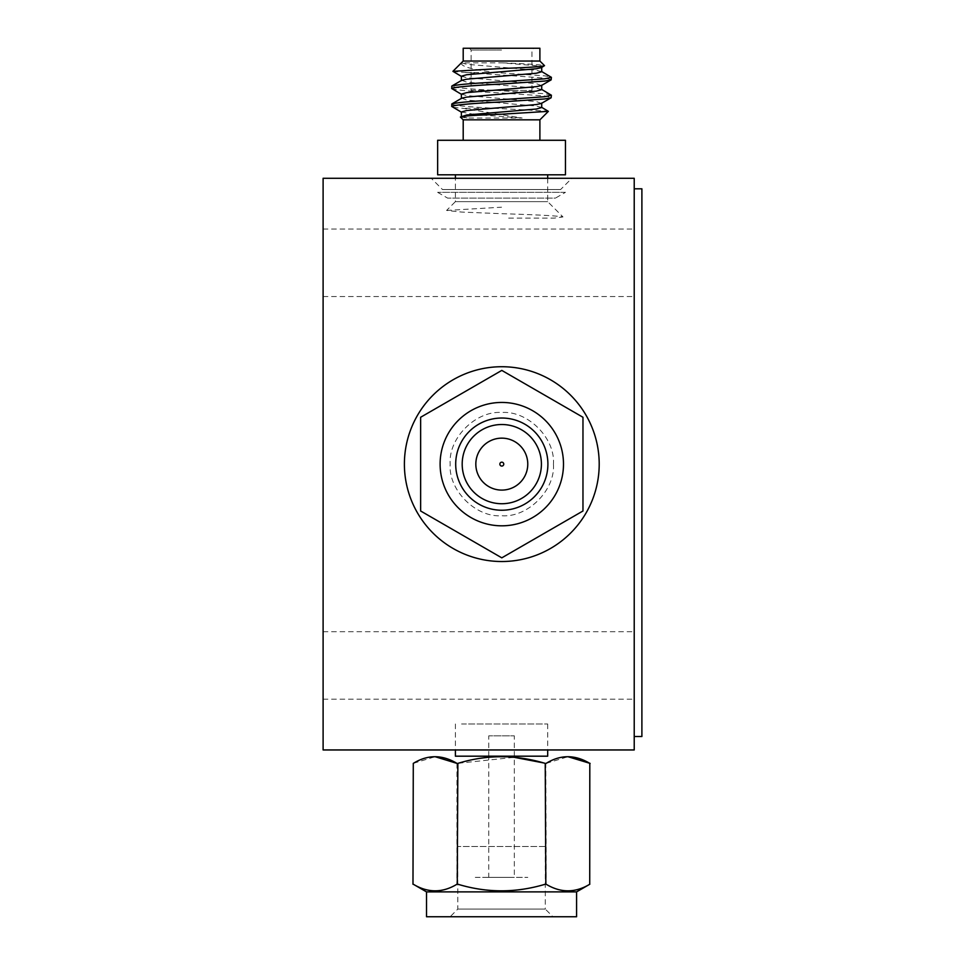 <?xml version="1.0" encoding="UTF-8"?>
<svg xmlns="http://www.w3.org/2000/svg" width="965" height="965" viewBox="0 0 965 965"><rect width="100%" height="100%" fill="white"/><g stroke="black" fill="none" stroke-linecap="round" stroke-linejoin="round"><path stroke-width="0.72" stroke-dasharray="4.83 3.62" d="M634.222 188.802L641.894 188.802L641.894 736.512L634.222 736.512L634.222 188.802L634.222 736.512M323.106 749.962L323.106 178.284L634.222 178.284L634.222 749.962L323.106 749.962M323.106 262.806L323.106 229.055L323.106 262.806M323.106 665.44L323.106 699.191L323.106 665.44M431.246 749.962L571.847 749.962L431.246 749.962M553.428 464.129C555.394 490.111 527.807 517.71 501.8 515.744C475.817 517.71 448.206 490.124 450.185 464.129C448.206 438.134 475.805 410.535 501.8 412.501C527.783 410.535 555.394 438.122 553.428 464.129M431.246 178.284L571.847 178.284L431.246 178.284L442.489 189.538L560.605 189.538L571.847 178.284M634.222 262.806L634.222 229.055L634.222 262.806M634.222 665.44L634.222 699.191L634.222 665.44M634.222 249.26L634.222 678.998L634.222 249.26M634.222 717.345L634.222 678.998L634.222 717.345M560.605 189.538L442.489 189.538M565.454 192.337L437.64 192.337L565.454 192.337L555.43 198.127L447.651 198.127L555.43 198.127M437.64 192.337L447.651 198.127M547.903 464.129A46.103 46.103 0 0 0 501.8 418.026A46.103 46.103 0 0 0 455.697 464.129A46.103 46.103 0 0 0 501.8 510.232A46.103 46.103 0 0 0 547.903 464.129M475.829 464.129A25.971 25.971 0 0 0 501.8 490.099A25.971 25.971 0 0 0 527.771 464.129A25.971 25.971 0 0 0 501.8 438.146A25.971 25.971 0 0 0 475.829 464.129M541.413 464.129A39.613 39.613 0 0 0 501.8 424.516A39.613 39.613 0 0 0 462.187 464.129A39.613 39.613 0 0 0 501.8 503.73A39.613 39.613 0 0 0 541.413 464.129M563.488 464.129A61.688 61.688 0 0 0 501.8 402.441A61.688 61.688 0 0 0 440.112 464.129A61.688 61.688 0 0 0 501.8 525.816A61.688 61.688 0 0 0 563.488 464.129M420.631 510.992L501.8 557.842L582.969 510.992M582.969 417.266L501.8 370.403L420.631 417.266M404.395 464.129A97.405 97.405 0 0 0 501.8 561.521A97.405 97.405 0 0 0 599.205 464.129A97.405 97.405 0 0 0 501.8 366.724A97.405 97.405 0 0 0 404.395 464.129M488.76 877.366L514.333 877.366L488.76 877.366L488.76 757.32M488.76 756.186L488.76 735.837L514.333 735.837L488.76 735.837M475.287 877.366L527.807 877.366L475.287 877.366M461.584 723.979L547.686 723.979L461.584 723.979M547.686 756.186L455.396 756.186M545.285 846.498L457.808 846.498L545.285 846.498L545.285 909.078L457.808 909.078L545.285 909.078L552.957 916.75L450.136 916.75L552.957 916.75M576.575 916.75L426.518 916.75M576.575 891.877L426.518 891.877M413.358 884.278L413.37 884.278C427.833 892.999 442.332 892.999 456.891 884.278L458.025 884.278C486.951 892.999 515.961 892.999 545.068 884.278L546.202 884.278L545.828 763.387M590.11 884.278L589.724 884.278C575.261 892.999 560.749 892.999 546.202 884.278L545.828 884.278M546.118 763.387L567.963 756.705M413.454 763.291L435.131 756.705M456.964 763.387L456.891 884.278M457.868 763.387L457.265 763.387M458.266 763.267L514.333 757.32L514.333 877.366M543.681 762.941L545.225 763.387M458.025 884.278L457.265 884.278M471.125 90.433L531.968 90.433L471.125 90.433L471.125 50.035L469.34 48.25L501.547 48.25L469.34 48.25M501.547 50.035L471.125 50.035L501.547 50.035M463.2 140.287L565.454 140.287L565.454 174.798L437.64 174.798L437.64 140.287L539.893 140.287L463.2 140.287M463.2 119.829L539.893 119.829M460.401 117.042L467.12 118.007L522.162 118.007L462.85 108.321C455.661 107.754 451.946 107.115 451.692 106.415M451.692 104.172C453.743 105.523 468.375 106.91 495.588 108.321L548.289 111.156M467.12 118.007L461.704 116.102M541.715 107.525L536.335 106.041L466.758 100.07L461.704 98.201M541.715 89.636L536.335 88.141L466.758 82.182L461.704 80.312M541.715 71.736L536.335 70.252L466.758 64.281L461.391 62.846L502.476 62.846L536.335 65.777L541.389 67.647M461.379 76.211L466.758 77.707L536.335 83.666L541.389 85.535M461.379 94.112L466.758 95.595L536.335 101.566L541.389 103.436M461.379 112L473.405 114.244M482.126 115.04L522.162 118.007M461.391 62.846C460.401 66.356 471.801 69.589 495.588 72.532L544.718 75.837L551.136 77.019M551.136 94.92L544.718 93.738L501.547 90.746C471.27 89.263 454.648 87.767 451.692 86.283M502.476 62.846C527.312 63.823 541.317 64.752 544.513 65.644M452.983 71.519L544.718 78.081L551.401 79.564M451.692 88.515C454.648 90.01 471.27 91.494 501.547 92.99L544.718 95.969L551.401 97.465M463.2 61.036L539.893 61.036M495.588 72.532L462.85 72.532M495.588 108.321L462.85 108.321M463.2 48.25L539.893 48.25M501.547 48.25L533.754 48.25L501.547 48.25M501.547 90.433C518.036 90.433 518.036 90.433 501.547 90.433C485.057 90.433 485.057 90.433 501.547 90.433M547.686 178.284L547.686 201.637L562.981 216.932C557.83 215.846 537.348 214.773 501.547 213.687L461.547 212.071L446.59 210.442L455.396 201.637L547.686 201.637L455.396 201.637L455.396 178.284M455.396 174.798L501.547 174.798L455.396 174.798M446.59 210.442L501.547 207.198M501.547 174.798L547.686 174.798L501.547 174.798M508.664 218.126L554.019 218.126L562.981 216.932M323.106 296.545L634.222 296.545M323.106 229.055L634.222 229.055M323.106 699.191L634.222 699.191M323.106 631.701L634.222 631.701M514.333 756.186L514.333 735.837M547.686 723.979L547.686 749.962M455.396 723.979L455.396 749.962M457.808 846.498L457.808 909.078L450.136 916.75M531.968 90.433L531.968 50.035L533.754 48.25"/><path stroke-width="1.45" d="M634.222 188.802L641.894 188.802L641.894 736.512L634.222 736.512M323.106 178.284L323.106 749.962L634.222 749.962L634.222 178.284L323.106 178.284M563.488 464.129A61.688 61.688 0 0 0 501.8 402.441A61.688 61.688 0 0 0 440.112 464.129A61.688 61.688 0 0 0 501.8 525.816A61.688 61.688 0 0 0 563.488 464.129M527.771 464.129A25.971 25.971 0 0 1 501.8 490.099A25.971 25.971 0 0 1 475.829 464.129A25.971 25.971 0 0 1 501.8 438.146A25.971 25.971 0 0 1 527.771 464.129M541.413 464.129A39.613 39.613 0 0 1 501.8 503.73A39.613 39.613 0 0 1 462.187 464.129A39.613 39.613 0 0 1 501.8 424.516A39.613 39.613 0 0 1 541.413 464.129M455.697 464.129A46.103 46.103 0 0 0 501.8 510.232A46.103 46.103 0 0 0 547.903 464.129A46.103 46.103 0 0 0 501.8 418.026A46.103 46.103 0 0 0 455.697 464.129M420.631 510.992L501.8 557.842L582.969 510.992L582.969 417.266L501.8 370.403L420.631 417.266L420.631 510.992L420.631 417.266M582.969 510.992L582.969 417.266M404.395 464.129A97.405 97.405 0 0 1 501.8 366.724A97.405 97.405 0 0 1 599.205 464.129A97.405 97.405 0 0 1 501.8 561.521A97.405 97.405 0 0 1 404.395 464.129M501.8 466.071A1.942 1.942 0 0 0 503.754 464.129A1.942 1.942 0 0 0 501.8 462.175A1.942 1.942 0 0 0 499.858 464.129A1.942 1.942 0 0 0 501.8 466.071M488.76 757.32L488.76 756.186M455.396 749.962L455.396 756.186L547.686 756.186L547.686 749.962M426.518 891.877L576.575 891.877L576.575 916.75L426.518 916.75L426.518 891.877L413.37 884.278C427.917 892.999 442.428 892.999 456.891 884.278L458.025 884.278C486.951 892.999 515.961 892.999 545.068 884.278L545.828 884.278L545.225 763.387C515.744 754.521 486.625 754.521 457.868 763.387L457.265 884.278M545.828 884.278L546.202 884.278C560.665 892.999 575.176 892.999 589.724 884.278L589.808 763.387C575.068 754.521 560.496 754.521 546.118 763.387L546.118 763.387M546.202 884.278L545.068 884.278M458.025 884.278L456.891 884.278M457.265 763.387L456.964 763.387C442.223 754.521 427.664 754.521 413.285 763.387L412.984 884.278M567.963 756.705L590.11 763.387M435.131 756.705L456.964 763.387M514.333 756.186L514.333 757.332L543.681 762.941M545.225 763.387L545.828 763.387M461.379 80.686L461.379 76.211L466.758 74.715L536.335 68.756L541.389 67.647L544.513 65.644L539.893 61.036L539.893 48.25L463.2 48.25L463.2 61.036L452.911 71.326L461.704 76.585M539.893 61.036L463.2 61.036M544.513 65.644C542.812 66.621 528.494 67.574 501.547 68.479L452.911 71.326M451.692 104.172C454.648 102.676 471.27 101.192 501.547 99.697L544.718 96.717L551.401 95.221L551.136 97.767L544.718 98.949L501.547 101.94C471.27 103.424 454.648 104.92 451.692 106.415L451.958 103.87L461.704 98.201L466.758 97.091L536.335 91.12L541.715 89.636L541.715 85.161M451.692 86.283C454.648 84.787 471.27 83.292 501.547 81.808L544.718 78.816L551.401 77.333L551.136 79.878L544.718 81.06L501.547 84.039C471.27 85.535 454.648 87.019 451.692 88.515L451.958 85.969L461.704 80.312L466.758 79.19L536.335 73.231L541.715 71.736L541.715 67.26M541.389 107.151L548.361 111.361L501.547 114.208C475.697 115.112 461.982 116.065 460.401 117.042L466.758 114.98L536.335 109.021L541.715 107.525L541.715 103.05M539.893 140.287L539.893 119.829L463.2 119.829L460.401 117.042M463.2 140.287L463.2 119.829M565.454 140.287L437.64 140.287L437.64 174.798L565.454 174.798L565.454 140.287M551.136 79.878L541.389 85.535L536.335 86.645L466.758 92.616L461.379 94.112L461.379 98.575M551.136 97.767L541.389 103.436L536.335 104.546L466.758 110.505L461.379 112L461.379 116.476M473.405 114.244L482.126 115.04M551.401 95.221L541.389 89.25M551.401 77.333L541.389 71.362M451.692 88.515L461.704 94.486M451.692 106.415L461.704 112.374M455.396 178.284L455.396 174.798M576.575 891.877L589.724 884.278M539.893 119.829L548.361 111.361M547.686 178.284L547.686 174.798"/></g></svg>
